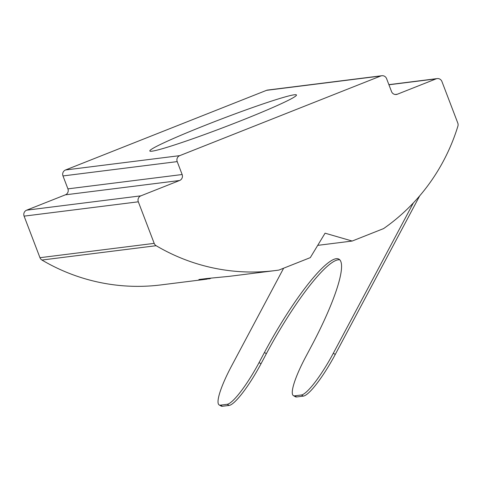 <?xml version="1.0" encoding="UTF-8"?>
<svg xmlns="http://www.w3.org/2000/svg" width="482" height="482" viewBox="0 0 482 482"><rect width="100%" height="100%" fill="white"/><g stroke="black" fill="none" stroke-linecap="round" stroke-linejoin="round"><path stroke-width="0.72" d="M419.695 195.855L335.273 354.415A46.176 8.477 119.5 0 1 303.377 396.108L301.401 394.993L294.653 395.843A46.176 8.477 -60.5 0 1 293.448 395.644A46.176 8.477 -60.5 0 1 305.781 356.752L311.155 346.648A103.889 19.075 -60.5 0 0 338.9 259.135A103.889 19.075 -60.5 0 0 336.183 258.695A103.889 19.075 -60.5 0 0 264.425 352.517L259.051 362.615L261.027 363.729L266.401 353.631A103.889 19.075 119.5 0 1 338.159 259.81A103.889 19.075 119.5 0 1 339.798 259.852M240.795 120.771A78.494 4.332 -20.9 0 0 296.472 94.984A78.494 4.332 -20.9 0 0 205.495 125.206A78.494 4.332 -20.9 0 0 149.818 150.987A78.494 4.332 -20.9 0 0 240.795 120.771M303.377 396.108L296.629 396.957A46.176 8.477 119.5 0 1 295.424 396.764L293.448 395.644M395.186 94.49L397.361 94.219L436.096 78.867A4.615 4.495 82.8 0 1 441.928 81.518L457.798 123.073A4.615 4.495 82.8 0 1 457.9 126.145A196.234 191.131 -97.2 0 1 383.588 228.595L352.179 241.042L317.716 245.362M352.179 241.042L325.073 233.186L310.3 257.629L278.897 270.077A196.234 191.131 -97.2 0 1 275.186 270.577A196.234 191.131 -97.2 0 1 156.15 245.706L41.934 260.039A4.615 4.495 -97.2 0 1 39.97 257.701L24.1 216.141A4.615 4.495 -97.2 0 1 26.643 210.176L65.377 194.83A4.615 4.495 82.8 0 0 67.92 188.86L62.985 175.942A4.615 4.495 -97.2 0 1 65.528 169.977L266.54 90.333A4.615 4.495 -97.2 0 1 267.606 90.062L381.828 75.728A4.615 4.495 82.8 0 0 380.762 75.999L266.54 90.333M275.186 270.577L229.058 276.367L206.826 278.524L198.897 279.518L209.821 278.747A78.494 4.332 -20.9 0 1 210.953 278.186M207.091 279.126L160.964 284.91A196.234 191.131 -97.2 0 1 41.934 260.039M381.828 75.728A4.615 4.495 82.8 0 1 386.594 78.65L391.529 91.568A4.615 4.495 -97.2 0 0 397.361 94.219M65.528 169.977L179.75 155.644L380.762 75.999M67.92 188.86L182.142 174.526L177.207 161.609L62.985 175.942M26.643 210.176L140.865 195.843L179.599 180.497L65.377 194.83M39.97 257.701L154.192 243.368L138.322 201.807L24.1 216.141M179.75 155.644A4.615 4.495 82.8 0 0 177.207 161.609M182.142 174.526A4.615 4.495 -97.2 0 1 179.599 180.497M140.865 195.843A4.615 4.495 82.8 0 0 138.322 201.807M154.192 243.368A4.615 4.495 82.8 0 0 156.15 245.706M301.401 394.993A46.176 8.477 -60.5 0 0 333.297 353.294L413.375 202.898M261.027 363.729A46.176 8.477 119.5 0 1 229.137 405.428L222.389 406.272A46.176 8.477 119.5 0 1 221.178 406.079L219.202 404.964A46.176 8.477 -60.5 0 1 231.535 366.067L283.645 268.191M219.202 404.964A46.176 8.477 -60.5 0 0 220.413 405.157L222.389 406.272M229.137 405.428L227.161 404.314L220.413 405.157M227.161 404.314A46.176 8.477 -60.5 0 0 259.051 362.615M266.401 353.631L264.425 352.517M294.653 395.843L296.629 396.957M436.096 78.867L388.938 84.784M333.297 353.294L335.273 354.415M437.162 78.596L388.884 84.651"/></g></svg>
